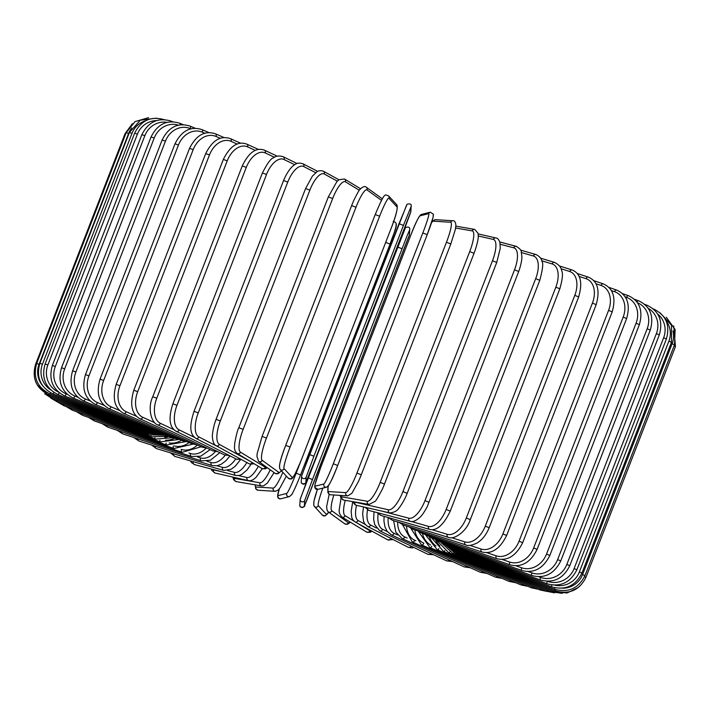 <?xml version="1.0" encoding="UTF-8"?>
<svg xmlns="http://www.w3.org/2000/svg" width="711" height="711" viewBox="0 0 711 711"><rect width="100%" height="100%" fill="white"/><g stroke="black" fill="none" stroke-linecap="round" stroke-linejoin="round"><path stroke-width="1.07" d="M381.487 200.386L367.027 189.917A2.364 2.311 -54.1 0 0 366.245 187.189C364.787 185.927 362.717 186.664 360.015 189.384C359.597 189.197 357.429 193.054 353.527 200.964L351.607 205.586L355.98 207.256L266.456 438.074A21.25 4.017 110.6 0 0 262.155 460.301L278.632 472.237A21.25 4.017 110.6 0 0 281.405 470.744M351.643 205.621L262.083 436.403L257.186 453.52L256.92 456.231L258.6 461.395L275.077 473.33L277.805 473.819L281.52 470.869M367.027 189.917A21.25 4.017 110.6 0 0 355.98 207.256M266.456 438.074L262.083 436.403M262.155 460.301A2.364 2.311 125.9 0 1 258.6 461.395M278.632 472.237A2.364 2.311 125.9 0 1 275.077 473.33M285.724 445.353L375.23 214.544L379.63 216.233L290.097 447.05L285.715 445.379A21.25 2.186 -69.1 0 0 279.699 466.949M290.097 447.05A21.25 2.186 110.9 0 0 284.08 468.629L292.185 477.392A21.25 2.186 110.9 0 0 301.517 459.395L391.041 228.587A21.25 2.186 110.9 0 0 397.058 207.008L388.961 198.245A21.25 2.186 110.9 0 0 379.63 216.233M388.961 198.245A2.364 2.346 -42.8 0 0 388.499 195.801C384.838 195.454 385.771 189.526 375.23 214.544L285.706 445.362C280.303 459.039 278.445 467.047 280.152 469.393L288.257 478.156A2.364 2.346 137.2 0 0 292.185 477.392M397.058 207.008A2.364 2.346 -42.8 0 0 396.596 204.564L388.499 195.801M288.257 478.156C291.919 478.503 290.986 484.431 301.526 459.413L391.032 228.604C396.454 214.918 398.302 206.91 396.596 204.564M284.08 468.629A2.364 2.346 137.2 0 1 280.152 469.393M313.906 456.213L306.157 477.125L305.819 482.645L313.418 463.99L402.95 233.172L410.691 212.26L411.038 206.741A2.364 2.355 3.6 0 0 411.189 206.039C411.509 204.11 410.149 203.506 407.119 204.217L399.031 223.689L403.43 225.396L313.906 456.213L309.498 454.507L406.63 205.035M411.038 206.741L403.43 225.396M301.757 475.419L399.031 223.689M410.691 212.26A2.364 2.355 3.6 0 0 410.842 211.549L411.189 206.039M305.819 482.645A2.364 2.355 -176.4 0 1 301.26 481.64C300.94 483.569 302.299 484.173 305.321 483.462L313.418 463.99L410.842 211.549M306.157 477.125A2.364 2.355 -176.4 0 1 301.597 476.13L301.26 481.64M422.823 232.95L427.222 234.666L337.689 465.483L333.299 463.768L422.823 232.95A21.25 1.511 -68.6 0 0 428.706 213.62L419.917 215.851A21.25 1.511 -68.6 0 0 410.451 236.088L320.919 466.905A21.25 1.511 -68.6 0 0 315.044 486.235L323.825 484.004A21.25 1.511 -68.6 0 0 333.299 463.768M433.088 215.344A21.25 1.511 111.4 0 1 427.213 234.657L433.07 217.406L433.408 214.269L430.315 212.189A2.364 2.355 75.8 0 0 428.706 213.62M427.222 234.666L337.689 465.483A21.25 1.511 111.4 0 1 328.215 485.729M430.315 212.189L421.534 214.42A2.364 2.355 75.8 0 0 419.917 215.851M421.534 214.42C419.108 215.593 415.411 222.819 410.443 236.096L410.451 236.088M323.825 484.004A2.364 2.355 -104.2 0 0 326.598 487.151L317.817 489.381L314.715 487.302L315.062 484.173L320.91 466.914L410.443 236.096M317.817 489.381A2.364 2.355 -104.2 0 1 315.044 486.235M446.455 242.264L450.818 243.98L361.268 474.761L356.922 473.082L446.455 242.264A21.25 3.351 -68.3 0 0 450.614 222.259L433.461 221.183A21.25 3.351 -68.3 0 0 431.577 222.552M361.259 474.797L450.818 243.98L455.324 229.555L455.902 225.307C455.547 222.036 454.551 220.526 452.934 220.766A2.364 2.329 93.6 0 0 450.614 222.259M328.278 485.986A21.25 3.351 -68.3 0 0 328.58 491.568L345.742 492.643A21.25 3.351 -68.3 0 0 356.922 473.082M452.934 220.766L435.772 219.69A2.364 2.329 93.6 0 0 433.461 221.183M328.18 486.093L327.833 492.359L328.82 494.029L330.597 494.785A2.364 2.329 -86.4 0 1 328.58 491.568M330.597 494.785L347.759 495.86A2.364 2.329 -86.4 0 1 345.742 492.643M340.622 495.407A21.25 5.164 -68.1 0 0 341.929 496.891L367.329 501.264A21.25 5.164 -68.1 0 0 380.198 482.369L469.722 251.561L473.97 253.267M384.447 484.084L474.05 253.267C478.432 241.296 478.299 236.612 478.272 236.105L478.094 233.368L474.726 229.404A2.364 2.284 99.8 0 0 472.202 230.879L455.618 228.027M469.722 251.561A21.25 5.164 -68.1 0 0 472.202 230.879M367.329 501.264A2.364 2.284 -80.2 0 0 369.053 504.446L374.839 501.486C375.497 501.619 378.11 497.291 382.678 488.493L384.527 484.084L380.198 482.369M340.178 495.38L340.925 498.029L343.653 500.073A2.364 2.284 -80.2 0 1 341.929 496.891M354.327 501.913A21.25 6.932 -67.8 0 0 354.976 502.17L388.428 509.805A21.25 6.932 -67.8 0 0 402.941 491.585L492.474 260.768L496.74 262.466L500.26 248.326L499.931 242.575C498.891 239.563 497.54 238.025 495.896 237.963A2.364 2.231 102.9 0 0 493.301 239.42L478.281 235.99M492.474 260.768A21.25 6.932 -67.8 0 0 493.301 239.42M407.074 493.265L402.941 491.585M387.806 536.814L390.881 538.503A2.364 2.204 -61.2 0 1 387.673 539.818L354.869 521.812L352.683 519.652L351.776 517.564L351.136 511.493L352.727 501.637L354.949 504.632L356.513 505.317A2.364 2.231 -77.1 0 1 354.976 502.17M354.869 521.812A2.364 2.204 -61.2 0 0 358.077 520.496A21.25 7.581 110.1 0 1 356.513 505.317L389.966 512.951A2.364 2.231 -77.1 0 1 388.428 509.805M381.843 511.093L408.878 518.195A21.25 8.656 -67.5 0 0 424.991 500.633L514.515 269.816L518.71 271.495C522.514 260.67 521.794 256.156 521.83 256.2L521.252 251.907C521.776 250.734 520.141 248.886 516.346 246.353A2.364 2.151 104.7 0 0 513.751 247.81L500.233 244.264M514.515 269.816A21.25 8.656 -67.5 0 0 513.751 247.81M428.973 502.286L424.991 500.633M365.072 507.263L369.018 510.471A2.364 2.151 -75.3 0 1 367.498 507.823M369.018 510.471L410.265 521.305A2.364 2.151 -75.3 0 1 408.878 518.195M411.465 521.501L428.52 526.389A21.25 10.309 -67.2 0 0 446.161 509.458L535.685 278.641L539.791 280.294C542.804 269.025 543.488 262.652 541.844 261.186C541.418 258.44 539.453 256.227 535.952 254.529A2.364 2.062 106 0 0 533.392 256.004L521.412 252.565M535.685 278.641A21.25 10.309 -67.2 0 0 533.392 256.004M539.791 280.294L450.267 511.111L446.161 509.458M376.91 512.542L381.043 515.493A2.364 2.062 -74 0 1 379.612 513.253M381.043 515.493L429.773 529.455A2.364 2.062 -74 0 1 428.52 526.389M432.235 529.748L447.21 534.299A21.25 11.891 -66.8 0 0 466.309 517.99L555.833 287.173L559.833 288.79C562.543 279.085 563.156 273.068 561.654 270.731C561.29 267.443 558.926 264.67 554.571 262.421A2.364 1.955 106.9 0 0 552.083 263.914L541.72 260.759M555.833 287.173A21.25 11.891 -66.8 0 0 552.083 263.914M559.833 288.79L470.309 519.608L466.309 517.99M388.179 517.537L392.481 520.345A2.364 1.955 -73.1 0 1 391.174 518.399M392.481 520.345L448.321 537.329A2.364 1.955 -73.1 0 1 447.21 534.299M451.689 537.712L464.798 541.88A21.25 13.376 -66.4 0 0 485.266 526.158L574.79 295.341L578.674 296.931C582.807 282.383 580.603 273.397 572.071 269.976A2.364 1.831 107.6 0 0 569.68 271.495L560.997 268.74M574.79 295.341A21.25 13.376 -66.4 0 0 569.68 271.495M578.674 296.931L489.15 527.749L485.266 526.158M398.782 522.265L403.244 525.002A2.364 1.831 -72.4 0 1 402.079 523.269M403.244 525.002L465.767 544.866A2.364 1.831 -72.4 0 1 464.798 541.88M469.9 545.373L481.16 549.07A21.25 14.762 -66 0 0 502.899 533.917L592.423 303.099L596.173 304.646C600.235 290.248 597.622 281.085 588.326 277.139A2.364 1.698 108.2 0 0 586.042 278.685L579.118 276.419M592.423 303.099A21.25 14.762 -66 0 0 586.042 278.685M596.173 304.646L506.65 535.454L502.899 533.917M408.638 526.709L413.242 529.402A2.364 1.698 -71.8 0 1 412.22 527.846M413.242 529.402L481.978 552.012A2.364 1.698 -71.8 0 1 481.16 549.07M486.768 552.643L496.171 555.824A21.25 16.033 -65.5 0 0 519.066 541.187L608.589 310.369L612.207 311.862C616.206 297.607 613.211 288.266 603.212 283.849A2.364 1.546 108.7 0 0 601.044 285.44L595.951 283.716M608.589 310.369A21.25 16.033 -65.5 0 0 601.044 285.44M612.207 311.862L522.674 542.68L519.066 541.187M417.659 530.859L422.396 533.534A2.364 1.546 -71.3 0 1 421.516 532.13M422.396 533.534L496.82 558.704A2.364 1.546 -71.3 0 1 496.171 555.824M502.197 559.477L509.707 562.072A21.25 17.188 -64.8 0 0 533.65 547.923L623.174 317.106L626.631 318.555C630.604 304.397 627.262 294.896 616.606 290.052A2.364 1.386 109.1 0 0 614.58 291.688L611.362 290.577M623.174 317.106A21.25 17.188 -64.8 0 0 614.58 291.688M626.631 318.555L537.107 549.372L533.65 547.923M425.8 534.69L430.644 537.356A2.364 1.386 -70.9 0 1 429.906 536.076M430.644 537.356L510.187 564.898A2.364 1.386 -70.9 0 1 509.707 562.072M516.079 565.814L521.67 567.787A21.25 18.202 -64 0 0 546.537 554.073L636.061 323.256L639.358 324.651C643.295 310.574 639.651 300.931 628.426 295.705A2.364 1.209 109.5 0 0 626.542 297.402L625.245 296.94M636.061 323.256A21.25 18.202 -64 0 0 626.542 297.402M639.358 324.651L549.834 555.46L546.537 554.073M432.972 538.165L437.914 540.84A2.364 1.209 -70.5 0 1 437.318 539.667M437.914 540.84L521.981 570.542A2.364 1.209 -70.5 0 1 521.67 567.787M528.309 571.591L531.97 572.906A21.25 19.081 -62.8 0 0 557.628 559.593L647.161 328.775L650.281 330.108C654.2 316.102 650.289 306.325 638.567 300.771A2.364 1.031 109.8 0 0 637.02 302.113M647.161 328.775A21.25 19.081 -62.8 0 0 637.491 302.77M650.281 330.108L560.757 560.926L557.628 559.593M439.131 541.275L444.162 543.968A2.364 1.031 -70.2 0 1 443.7 542.884M444.162 543.968L532.095 575.599A2.364 1.031 -70.2 0 1 531.97 572.906M538.805 576.772L540.529 577.403A21.25 19.819 -61.2 0 0 566.845 564.436L656.369 333.619L659.319 334.881C663.221 320.937 659.097 311.045 646.957 305.215A2.364 0.844 110.1 0 0 646.121 305.703M656.369 333.619A21.25 19.819 -61.2 0 0 648.254 308.343M659.319 334.881L569.787 565.698L566.845 564.436M444.242 543.995L449.316 546.697A2.364 0.844 -69.9 0 1 449.005 545.71M449.316 546.697L540.458 580.034A2.364 0.844 -69.9 0 1 540.529 577.403M547.479 581.314A21.25 20.406 -58.7 0 0 574.106 568.569L663.639 337.752L666.394 338.951C670.286 325.043 666.003 315.053 653.533 308.983A2.364 0.649 110.4 0 0 653.391 308.983M663.639 337.752A21.25 20.406 -58.7 0 0 657.657 313.995M666.394 338.951L576.87 569.769L574.106 568.569M448.117 546.217L453.36 549.016A2.364 0.649 -69.6 0 1 453.183 548.11M453.36 549.016L547.017 583.793A2.364 0.649 -69.6 0 1 547.248 581.314M554.802 585.18A21.25 20.832 -54.1 0 0 579.367 571.955L668.891 341.147L671.468 342.267L671.522 325.265L660.19 312.902M668.891 341.147A21.25 20.832 -54.1 0 0 665.931 320.528M671.468 342.267L581.945 573.084L579.367 571.955M450.419 547.674L456.258 550.918A2.364 0.444 -69.4 0 1 456.222 550.083M456.258 550.918L551.709 586.868A2.364 0.444 -69.4 0 1 551.949 585.002M562.33 588.21A21.25 21.108 -42.8 0 0 582.585 574.577L672.108 343.76L674.499 344.817L675.121 329.584L666.287 317.23M672.108 343.76A21.25 21.108 -42.8 0 0 672.935 331.033M674.499 344.817L584.966 575.634L582.585 574.577M450.445 547.692L457.982 552.376L458.08 551.603M457.982 552.376L554.509 589.232L554.811 587.793M674.072 345.919L675.45 346.577L673.699 325.958M675.45 346.577L585.926 577.385L584.513 576.719M449.45 547.106L458.515 553.371L458.755 552.669M458.515 553.371L555.38 590.859L555.798 589.677M447.459 545.915L457.866 553.913L554.331 591.739L554.909 590.672M444.624 544.262L456.027 553.993L456.578 553.362M456.027 553.993L551.363 591.863L552.109 590.859M441.131 542.573L453.014 553.602A2.364 0.578 -68.1 0 0 453.76 552.954M453.014 553.602L546.492 591.241A2.364 0.578 -68.1 0 0 547.417 590.299M436.687 540.36L448.863 552.758A2.364 0.773 -67.8 0 0 449.85 552.029M448.863 552.758L539.765 589.863A2.364 0.773 -67.8 0 0 540.867 588.975M435.559 539.818A21.25 19.375 104.7 0 0 439.833 545.852M431.355 537.605L443.584 551.452A2.364 0.96 -67.5 0 0 444.864 550.607M443.584 551.452L531.233 587.748A2.364 0.96 -67.5 0 0 532.512 586.904M429.364 536.858A21.25 18.548 106 0 0 436.021 546.021M425.249 534.503L437.238 549.701A2.364 1.146 -67.2 0 0 438.838 548.67M437.238 549.701L520.95 584.913A2.364 1.146 -67.2 0 0 522.416 584.095M422.441 533.552A21.25 17.579 106.9 0 0 430.564 544.99M418.441 531.472L429.853 547.514A2.364 1.324 -66.8 0 0 431.817 546.235M429.853 547.514L509.005 581.376A2.364 1.324 -66.8 0 0 510.658 580.585M414.815 529.926A21.25 16.477 107.6 0 0 423.765 543.151M410.887 528.362L421.499 544.91A2.364 1.484 -66.4 0 0 423.845 543.24M421.499 544.91L495.487 577.163A2.364 1.484 -66.4 0 0 497.327 576.381M406.541 526.051A21.25 15.242 108.2 0 0 414.762 540.271L415.882 540.769M402.586 524.771L412.238 541.906A2.364 1.644 -66 0 0 414.762 540.271M412.238 541.906L480.485 572.311A2.364 1.644 -66 0 0 482.529 571.52M397.662 521.918A21.25 13.9 108.7 0 0 404.799 536.956L407.145 538.031M393.627 520.692L395.805 532.148L402.133 538.538A2.364 1.778 -65.5 0 0 404.799 536.956M402.133 538.538L464.132 566.854A2.364 1.778 -65.5 0 0 466.38 566.027M388.206 517.564A21.25 12.451 109.1 0 0 394.072 533.303L397.609 534.965M384.082 516.364L383.958 521.19L384.971 526.931L387.14 531.313L391.254 534.814A2.364 1.911 -64.8 0 0 394.072 533.303M391.254 534.814L446.535 560.828A2.364 1.911 -64.8 0 0 449.014 559.948M378.11 513.866A21.25 10.905 109.5 0 0 382.651 529.313L387.362 531.624M374.022 511.778L373.639 519.27L374.697 524.602L379.701 530.762A2.364 2.026 -64 0 0 382.651 529.313M379.701 530.762L427.835 554.278A2.364 2.026 -64 0 0 430.546 553.3M367.507 509.831A21.25 9.279 109.8 0 0 370.618 525.038L376.501 528.06M363.525 506.916L362.637 513.955L363.543 521.279L364.832 523.954L367.543 526.424A2.364 2.124 -62.8 0 0 370.618 525.038M367.543 526.424L408.167 547.266A2.364 2.124 -62.8 0 0 411.136 546.119M390.881 538.503A21.25 7.581 110.1 0 0 391.645 538.787M358.077 520.496L365.134 524.38M357.446 523.225L369.853 530.762A21.25 5.821 110.4 0 0 371.409 530.895M345.262 500.348A21.25 5.821 110.4 0 0 345.111 515.733L353.723 520.967M341.049 498.242L339.111 510.347L339.458 513.422L341.76 516.959A2.364 2.266 -58.7 0 0 345.111 515.733M341.76 516.959L366.494 531.988A2.364 2.266 -58.7 0 0 369.853 530.762M333.859 494.989A21.25 4.017 110.6 0 0 331.833 510.782L348.31 522.718A21.25 4.017 110.6 0 0 350.23 522.114M350.443 522.238L347.483 524.3L344.755 523.811A2.364 2.311 -54.1 0 0 348.31 522.718M344.755 523.811L328.278 511.876A2.364 2.311 -54.1 0 0 331.833 510.782M322.838 488.11A21.25 2.186 110.9 0 0 318.332 505.672L326.429 514.435A21.25 2.186 110.9 0 0 328.624 512.124M313.942 503.992A21.25 2.186 -69.1 0 1 317.382 489.452L313.951 501.175L313.738 505.21L314.404 506.436A2.364 2.346 -42.8 0 0 318.332 505.672M314.404 506.436L322.501 515.199A2.364 2.346 -42.8 0 0 326.429 514.435M304.37 505.965A2.364 2.355 3.6 0 1 299.811 504.961C299.224 508.889 305.801 506.756 304.672 505.468L409.243 235.581L409.589 230.062L407.385 235.057L312.458 479.534L304.708 500.446L304.37 505.965L306.565 500.971L409.403 234.87A2.364 2.355 -176.4 0 1 409.243 235.581M300.309 498.74L405.181 228.355M409.403 234.87L409.74 229.36A2.364 2.355 -176.4 0 1 409.589 230.062M409.74 229.36C410.336 225.431 403.75 227.564 404.879 228.853L397.582 247.01L401.982 248.717M397.582 247.01L308.05 477.828L312.458 479.534M308.05 477.828L300.158 499.451A2.364 2.355 3.6 0 0 304.708 500.446M395.956 224.765A21.25 1.511 111.4 0 1 390.081 244.077L300.549 474.912A21.25 1.511 111.4 0 1 291.083 495.149M279.325 488.795A21.25 1.511 -68.6 0 0 277.912 495.656L286.693 493.434A21.25 1.511 -68.6 0 0 296.167 473.188L300.744 461.386M385.709 242.371L390.081 244.095C394.098 231.386 400.044 222.365 393.183 221.619M296.167 473.188L300.557 474.904L390.09 244.086M286.693 493.434A2.364 2.355 75.8 0 0 289.466 496.58L291.679 494.652C291.217 495.896 295.563 487.906 300.557 474.904M277.912 495.656A2.364 2.355 75.8 0 0 280.685 498.811L289.466 496.58M255.293 484.866A21.25 3.351 -68.3 0 0 256.049 487.017L273.211 488.093A21.25 3.351 -68.3 0 0 282.862 472.317M273.211 488.093A2.364 2.329 93.6 0 0 275.228 491.31L278.037 490.172L280.018 487.879L286.337 476.086M256.049 487.017A2.364 2.329 93.6 0 0 258.066 490.235L275.228 491.31M233.332 477.197A21.25 5.164 -68.1 0 0 234.55 478.414L259.95 482.787A21.25 5.164 -68.1 0 0 270.251 469.838M259.95 482.787A2.364 2.284 99.8 0 0 261.675 485.969L263.639 485.8L267.452 483.018L274.073 472.602M234.55 478.414A2.364 2.284 99.8 0 0 236.274 481.596L261.675 485.969M238.567 475.597L247.019 477.525A21.25 6.932 -67.8 0 0 258.333 466.283M212.509 469.34A21.25 6.932 -67.8 0 0 213.567 469.891L221.69 471.748M247.019 477.525A2.364 2.231 102.9 0 0 248.557 480.672L250.654 480.698L253.258 479.649L256.022 477.401L262.261 468.647M213.567 469.891A2.364 2.231 102.9 0 0 215.104 473.037L248.557 480.672M227.618 470.566L234.514 472.38A21.25 8.656 -67.5 0 0 246.85 462.541M234.514 472.38A2.364 2.151 104.7 0 0 235.901 475.481L239.34 475.446L241.784 474.433L246.993 469.971L251.019 464.319M193.214 461.67A2.364 2.151 104.7 0 0 194.654 464.647L235.901 475.481M217.006 465.776L222.525 467.358A21.25 10.309 -67.2 0 0 235.785 458.835M222.525 467.358A2.364 2.062 106 0 0 223.778 470.433L231.084 469.287L235.217 466.229L240.398 459.813M173.671 453.822A2.364 2.062 106 0 0 175.048 456.471L223.778 470.433M206.945 461.243L211.158 462.523A21.25 11.891 -66.8 0 0 225.218 455.227M211.158 462.523A2.364 1.955 106.9 0 0 212.269 465.554L217.264 465.732L221.325 464.194L225.991 460.684L230.017 455.875M155.149 446.179A2.364 1.955 106.9 0 0 156.429 448.579L212.269 465.554M197.56 456.977L200.484 457.902A21.25 13.376 -66.4 0 0 215.317 451.627M200.484 457.902A2.364 1.831 107.6 0 0 201.453 460.888L210.438 460.221L219.815 452.649M137.774 438.829A2.364 1.831 107.6 0 0 138.929 441.024L201.453 460.888M188.957 452.996L190.592 453.529A21.25 14.762 -66 0 0 206.11 448.161M190.592 453.529A2.364 1.698 108.2 0 0 191.41 456.462L200.706 456.213L210.198 449.601M121.652 431.844A2.364 1.698 108.2 0 0 122.674 433.861L191.41 456.462M181.198 449.316L181.563 449.441A21.25 16.033 -65.5 0 0 197.48 445.068M181.563 449.441A2.364 1.546 108.7 0 0 182.212 452.32L201.213 446.766M106.908 425.285A2.364 1.546 108.7 0 0 107.788 427.151L182.212 452.32M174.453 445.966A21.25 17.188 -64.8 0 0 189.17 442.544M173.324 446.028A2.364 1.386 109.1 0 0 173.937 448.49L192.912 444.171M93.656 419.206A2.364 1.386 109.1 0 0 94.394 420.948L173.937 448.49M169.111 442.935A21.25 18.202 -64 0 0 181.527 440.278M166.107 443.006A2.364 1.209 109.5 0 0 166.632 444.988L185.518 441.709M81.987 413.66A2.364 1.209 109.5 0 0 82.574 415.295L166.632 444.988M165.574 440.189A21.25 19.081 -62.8 0 0 174.55 438.278M159.948 440.26A2.364 1.031 109.8 0 0 160.366 441.86L179.056 439.46M72.007 408.701A2.364 1.031 109.8 0 0 72.433 410.229L160.366 441.86M164.774 437.398A21.25 19.819 -61.2 0 0 168.311 436.518M154.891 437.825A2.364 0.844 110.1 0 0 155.185 439.122L173.173 437.683M63.777 404.355A2.364 0.844 110.1 0 0 64.043 405.785L155.185 439.122M150.963 435.727A2.364 0.649 110.4 0 0 151.114 436.794L167.84 436.35M57.36 400.666A2.364 0.649 110.4 0 0 57.467 402.017L151.114 436.794M148.172 434.003A2.364 0.444 110.6 0 0 148.199 434.883L163.521 435.221M52.81 397.662A2.364 0.444 110.6 0 0 52.747 398.933L148.199 434.883M146.564 432.661L146.457 433.426L160.277 434.332M50.161 395.369L49.93 396.569L146.457 433.426M132.37 123.696L125.074 133.615L125.767 133.784M36.261 364.61L35.55 364.423L125.074 133.615M146.146 431.71L145.906 432.412L157.726 433.772M49.441 393.787L49.041 394.934L145.906 432.412M126.203 132.655L128.602 133.464L39.069 364.281L36.67 363.472L126.203 132.655L135.037 121.617L148.59 117.653M131.766 127.936A21.25 21.17 75.8 0 0 128.602 133.464M39.069 364.281A21.25 21.17 75.8 0 0 42.42 385.433M146.928 431.213L146.537 431.861L156.002 433.47M50.703 392.836L50.072 394.045L146.537 431.861M129.393 132.513L131.979 133.392L42.456 364.21L39.86 363.33L129.393 132.513L140.334 120.195L156.527 118.15M145.702 120.728A21.25 20.957 93.6 0 0 131.979 133.392M42.456 364.21A21.25 20.957 93.6 0 0 50.694 389.895M148.892 431.168L148.359 431.781L155.416 433.363M53.965 392.49L53.023 393.912L148.359 431.781M134.628 133.188L137.41 134.139L47.877 364.956L45.104 364.005L134.628 133.188C141.134 120.301 151.088 115.831 164.508 119.759M156.5 120.612A21.25 20.583 99.8 0 0 137.41 134.139M47.877 364.956A21.25 20.583 99.8 0 0 58.373 392.028M152.03 431.595A2.364 0.578 111.9 0 1 151.345 432.155L157.291 433.648M59.209 392.73A2.364 0.578 111.9 0 1 57.867 394.525L151.345 432.155M141.871 134.663L144.831 135.694L55.307 366.503L52.347 365.481L141.871 134.663C148.386 121.75 158.18 117.244 171.235 121.137A2.364 0.773 -67.8 0 1 171.484 121.732M167.049 122.345A21.25 20.059 102.9 0 0 144.831 135.694M55.307 366.503A21.25 20.059 102.9 0 0 66.221 393.885L67.225 394.285M156.322 432.475A2.364 0.773 112.2 0 1 155.478 432.999L161.086 434.439M66.221 393.885A2.364 0.773 112.2 0 1 64.577 395.894L155.478 432.999M151.061 136.939L154.198 138.041L64.674 368.849L61.537 367.756L151.061 136.939C157.602 123.981 167.174 119.412 179.767 123.252A2.364 0.96 -67.5 0 1 180.052 124.825M178.354 125.154A21.25 19.375 104.7 0 0 154.198 138.041M64.674 368.849A21.25 19.375 104.7 0 0 74.931 396.063L77.819 397.262M161.735 433.799A2.364 0.96 112.5 0 1 160.73 434.297L166.276 435.71M74.931 396.063A2.364 0.96 112.5 0 1 73.082 398L160.73 434.297M162.135 139.987L165.441 141.16L75.917 371.977L72.602 370.804L162.135 139.987C168.703 126.967 178.008 122.336 190.05 126.087A2.364 1.146 -67.2 0 1 190.237 128.575A21.25 18.548 106 0 0 165.441 141.16M190.815 128.824L190.237 128.575M75.917 371.977A21.25 18.548 106 0 0 85.364 398.96L90.137 400.968M168.231 435.567A2.364 1.146 112.8 0 1 167.058 436.039L172.542 437.416M85.364 398.96A2.364 1.146 112.8 0 1 83.338 400.826L167.058 436.039M175.004 143.8L178.47 145.035L88.946 375.852L85.471 374.608L175.004 143.8C181.607 130.7 190.601 125.98 201.995 129.624A2.364 1.324 -66.8 0 1 202.333 132.175A21.25 17.579 106.9 0 0 178.47 145.035M204.777 133.224L202.333 132.175M88.946 375.852A21.25 17.579 106.9 0 0 97.46 402.559L104.082 405.394M175.759 437.763A2.364 1.324 113.2 0 1 174.408 438.216L179.821 439.531M97.46 402.559A2.364 1.324 113.2 0 1 95.265 404.346L174.408 438.216M189.561 148.332L193.188 149.639L103.655 380.447L100.038 379.15L189.561 148.332C196.209 135.134 204.857 130.309 215.513 133.837A2.364 1.484 -66.4 0 1 215.993 136.45A21.25 16.477 107.6 0 0 193.188 149.639M220.259 138.307L215.993 136.45M103.655 380.447A21.25 16.477 107.6 0 0 111.12 406.834L119.546 410.505M184.265 440.358A2.364 1.484 113.6 0 1 182.736 440.802L188.068 442.055M111.12 406.834A2.364 1.484 113.6 0 1 108.756 408.549L182.736 440.802M205.719 153.558L209.478 154.918L119.955 385.735L116.186 384.367L205.719 153.558C212.402 140.245 220.668 135.286 230.515 138.689A2.364 1.644 -66 0 1 231.111 141.356A21.25 15.242 108.2 0 0 209.478 154.918M237.127 144.04L231.111 141.356M119.955 385.735A21.25 15.242 108.2 0 0 126.238 411.74L136.423 416.282M193.694 443.335A2.364 1.644 114 0 1 191.97 443.788L197.214 444.944M126.238 411.74A2.364 1.644 114 0 1 123.714 413.384L191.97 443.788M223.334 159.433L227.227 160.855L137.694 391.672L133.801 390.25L223.334 159.433C230.071 145.968 237.918 140.876 246.868 144.146A2.364 1.778 -65.5 0 1 247.579 146.866A21.25 13.9 108.7 0 0 227.227 160.855M255.258 150.376L247.579 146.866M137.694 391.672A21.25 13.9 108.7 0 0 142.707 417.25L154.58 422.681M203.977 446.668A2.364 1.778 114.5 0 1 202.031 447.148L207.203 448.188M142.707 417.25A2.364 1.778 114.5 0 1 140.031 418.823L202.031 447.148M242.273 165.921L246.282 167.396L156.758 398.213L152.749 396.729L242.273 165.921C248.77 152.43 256.173 147.177 264.465 150.172A2.364 1.911 -64.8 0 1 265.265 152.936A21.25 12.451 109.1 0 0 246.282 167.396M274.499 157.282L265.265 152.936M156.758 398.213A21.25 12.451 109.1 0 0 160.393 423.321L173.911 429.684M215.042 450.312A2.364 1.911 115.2 0 1 212.856 450.845L217.948 451.734M160.393 423.321A2.364 1.911 115.2 0 1 157.575 424.831L212.856 450.845M262.403 172.96L266.518 174.488L176.986 405.306L172.88 403.777L262.403 172.96C267.425 163.166 271.158 158.109 273.619 157.789C275.966 155.887 279.147 155.531 283.165 156.722A2.364 2.026 -64 0 1 284.036 159.513A21.25 10.905 109.5 0 0 266.518 174.488M294.71 164.73L284.036 159.513M176.986 405.306A21.25 10.905 109.5 0 0 179.163 429.897L194.352 437.318M226.809 454.231A2.364 2.026 116 0 1 224.347 454.862L229.404 455.555M179.163 429.897A2.364 2.026 116 0 1 176.212 431.346L224.347 454.862M283.565 180.505L287.768 182.078L198.245 412.895L194.041 411.322L283.565 180.505C288.719 168.356 293.839 165.103 294.941 164.579C296.834 163.015 299.464 162.73 302.833 163.734A2.364 2.124 -62.8 0 1 303.748 166.561A21.25 9.279 109.8 0 0 287.768 182.078M315.702 172.693L303.748 166.561M198.245 412.895A21.25 9.279 109.8 0 0 198.876 436.945L219.246 447.397M239.207 458.346A2.364 2.124 117.2 0 1 236.425 459.164L241.482 459.59M198.876 436.945A2.364 2.124 117.2 0 1 195.801 438.323L236.425 459.164M305.73 188.602L309.872 190.113L220.348 420.93L216.073 419.321L305.606 188.504L312.378 176.132L316.786 171.902C318.644 170.604 320.821 170.364 323.327 171.182A2.364 2.204 -61.2 0 1 324.26 174.008A21.25 7.581 110.1 0 0 309.872 190.113M337.316 181.172L324.26 174.008M220.348 420.93A21.25 7.581 110.1 0 0 219.388 444.393L249.605 460.977M252.138 462.523A2.364 2.204 118.8 0 1 248.983 463.714L250.308 464.212L254.147 463.741M219.388 444.393A2.364 2.204 118.8 0 1 216.18 445.708L248.983 463.714M328.411 196.947L332.668 198.529L243.144 429.346L238.887 427.764M359.331 190.281L345.404 181.812A21.25 5.821 110.4 0 0 332.668 198.529M345.404 181.812A2.364 2.266 -58.7 0 0 344.506 179.012L338.996 179.696L336.801 181.723L328.34 196.885L238.816 427.702C237.625 429.888 236.256 435.061 234.719 443.229L234.523 446.881C234.283 449.494 235.163 451.681 237.172 453.431L261.915 468.46A2.364 2.266 121.3 0 0 265.265 467.234A21.25 5.821 110.4 0 0 266.829 467.358M243.144 429.346A21.25 5.821 110.4 0 0 240.531 452.205L265.265 467.234M240.531 452.205A2.364 2.266 121.3 0 1 237.172 453.431M382.34 198.849L366.245 187.189M301.597 476.13L309.498 454.507M326.598 487.151C329.015 485.986 332.712 478.761 337.689 465.483M435.772 219.69L434.305 219.948L431.693 222.188M347.759 495.86L351.856 493.336L358.691 481.036L361.295 474.788M455.858 226.16L474.726 229.404M369.053 504.446L343.653 500.073M496.74 262.466L407.207 493.274C404.23 501.362 398.738 508.596 398.942 508.018C397.458 510.676 394.463 512.32 389.966 512.951M478.183 233.919L495.896 237.963M518.71 271.495L427.195 506.81C424.032 512.533 421.499 516.142 419.606 517.635C415.695 520.959 412.576 522.185 410.265 521.305M499.771 241.998L516.346 246.353M520.594 250.13L535.952 254.529M429.773 529.455C436.776 531.019 443.602 524.905 450.267 511.111M540.538 258.155L554.571 262.421M448.321 537.329C453.84 540.084 466.487 531.846 470.309 519.608M559.468 265.976L572.071 269.976M465.767 544.866C467.865 546.172 471.704 545.515 477.303 542.884C482.413 539.64 486.36 534.601 489.15 527.749M577.252 273.495L588.326 277.139M481.978 552.012C491.816 554.304 500.037 548.794 506.65 535.454M593.765 280.649L603.212 283.849M496.82 558.704C507.467 561.237 516.088 555.895 522.674 542.68M608.874 287.368L616.606 290.052M510.187 564.898C521.572 567.662 530.539 562.49 537.107 549.372M622.481 293.607L628.426 295.705M521.981 570.542C533.997 573.537 543.284 568.507 549.834 555.46M634.47 299.304L638.567 300.771M532.095 575.599C544.67 578.798 554.225 573.901 560.757 560.926M644.77 304.406L646.957 305.215M540.458 580.034C553.505 583.411 563.281 578.638 569.787 565.698M547.017 583.793C560.419 587.339 570.373 582.665 576.87 569.769M551.709 586.868C565.378 590.548 575.457 585.953 581.945 573.084M554.509 589.232C568.329 593.018 578.487 588.486 584.966 575.634M555.38 590.859C569.262 594.725 579.438 590.237 585.926 577.385M554.331 591.739L567.111 592.974L578.63 587.304M551.363 591.863L562.41 593.347M546.492 591.241L554.473 592.85M539.765 589.863L546.981 591.428M531.233 587.748L538.307 589.268M520.95 584.913L527.891 586.371M509.005 581.376L515.795 582.744M495.487 577.163L502.108 578.425M480.485 572.311L486.937 573.439M464.132 566.854L470.398 567.813M446.535 560.828L452.614 561.592M427.835 554.278L433.737 554.802M408.167 547.266L412.051 547.923L413.909 547.47M387.673 539.818L393.29 539.631M366.494 531.988L369.853 532.397L372.075 531.25M329.175 494.305L326.607 506.712L327.122 510.427L328.278 511.876M322.501 515.199L325.3 515.893L328.66 512.151M299.811 504.961L300.158 499.451M280.685 498.811L279.183 498.722L277.539 496.322L279.307 488.812M258.066 490.235L255.756 488.848L255.142 484.84M236.274 481.596L233.732 479.863L232.817 477.081M215.104 473.037L211.807 470.398L211.229 469.002M194.654 464.647L191.508 462.603L190.406 460.87M175.048 456.471L170.462 452.845M156.429 448.579L151.532 445.024M138.929 441.024L133.748 437.505M122.674 433.861L117.235 430.351M107.788 427.151L102.126 423.632M94.394 420.948L88.519 417.393M82.574 415.295L76.53 411.696M72.433 410.229L66.23 406.594M64.043 405.785L57.715 402.106M57.467 402.017L50.81 398.098M52.747 398.933L44.713 393.77M49.93 396.569L37.301 385.042M49.041 394.934C36.172 388.455 31.675 378.288 35.55 364.423M50.072 394.045C37.265 387.522 32.795 377.337 36.67 363.472M53.023 393.912C40.367 387.397 35.977 377.203 39.86 363.33M57.867 394.525C45.468 388.073 41.211 377.897 45.104 364.005M172.693 121.732L171.235 121.137M64.577 395.894C52.516 389.548 48.437 379.407 52.347 365.481M183.109 124.629L179.767 123.252M73.082 398C61.457 391.805 57.609 381.718 61.537 367.756M195.205 128.256L190.05 126.087M83.338 400.826C72.238 394.836 68.656 384.829 72.602 370.804M208.892 132.575L201.995 129.624M95.265 404.346C84.751 398.613 81.489 388.704 85.471 374.608M224.063 137.561L215.513 133.837M108.756 408.549C98.918 403.11 96.012 393.316 100.038 379.15M240.602 143.187L230.515 138.689M123.714 413.384C114.613 408.31 112.107 398.631 116.186 384.367M258.386 149.408L246.868 144.146M140.031 418.823C131.722 414.149 129.642 404.621 133.801 390.25M277.263 156.198L264.465 150.172M157.575 424.831C151.052 422.681 147.461 407.51 152.749 396.729M297.091 163.53L283.165 156.722M176.212 431.346C172.969 429.266 166.294 424.209 172.88 403.777M317.71 171.369L302.833 163.734M195.801 438.323C192.779 435.976 187.304 431.844 194.041 411.322M338.925 179.75L323.327 171.182M216.18 445.708C214.162 444.846 212.927 442.162 212.465 437.674C212.074 435.621 212.722 431.115 214.42 424.165L216.073 419.321M360.557 188.762L344.506 179.012M267.407 467.776L265.274 468.86L261.915 468.46"/></g></svg>
